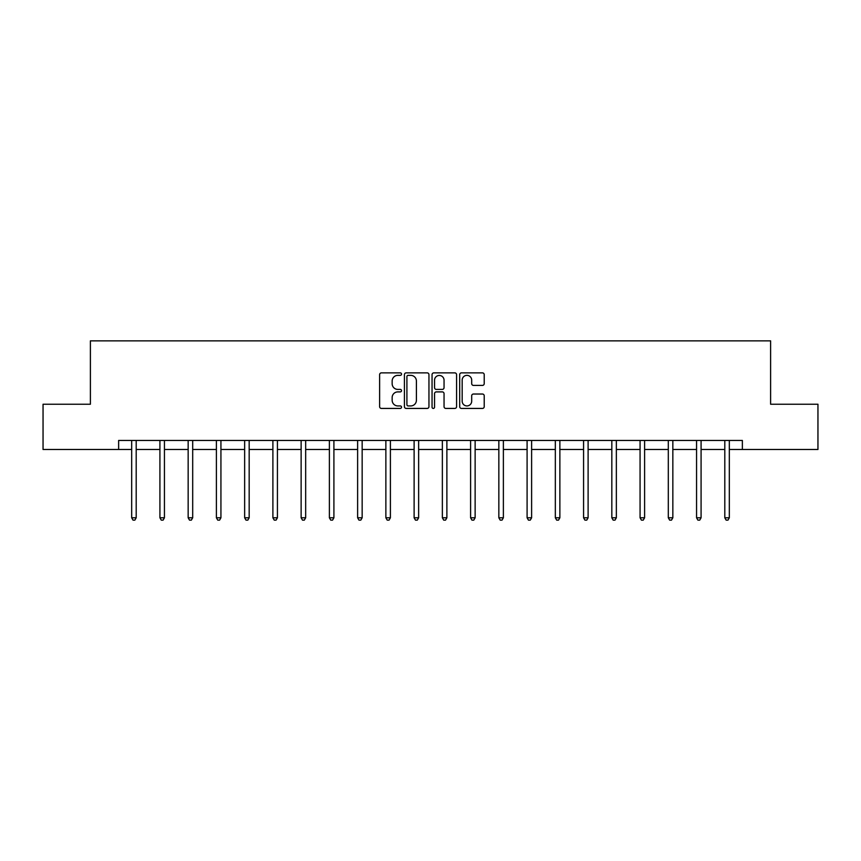 <?xml version="1.0" encoding="UTF-8"?>
<svg xmlns="http://www.w3.org/2000/svg" width="861" height="861" viewBox="0 0 861 861"><rect width="100%" height="100%" fill="white"/><g stroke="black" fill="none" stroke-linecap="round" stroke-linejoin="round"><path stroke-width="1.29" d="M401.527 374.126A1.248 1.248 0 0 0 400.29 372.878L381.401 372.878A1.776 1.776 0 0 0 379.626 374.653L379.626 406.64A1.776 1.776 0 0 0 381.401 408.426L400.29 408.426A1.248 1.248 0 0 0 401.527 407.178A1.248 1.248 0 0 0 400.29 405.929L397.847 405.929A5.683 5.683 0 0 1 392.153 400.247L392.153 397.578A5.683 5.683 0 0 1 397.847 391.895L400.29 391.895A1.248 1.248 0 0 0 401.527 390.646A1.248 1.248 0 0 0 400.29 389.409L397.847 389.409A5.683 5.683 0 0 1 392.153 383.715L392.153 381.057A5.683 5.683 0 0 1 397.847 375.364L400.29 375.364A1.248 1.248 0 0 0 401.527 374.126M482.44 385.405A1.776 1.776 0 0 0 484.216 383.629L484.216 374.653A1.776 1.776 0 0 0 482.44 372.878L461.464 372.878A1.776 1.776 0 0 0 459.688 374.653L459.688 406.64A1.776 1.776 0 0 0 461.464 408.426L482.44 408.426A1.776 1.776 0 0 0 484.216 406.64L484.216 395.802A1.776 1.776 0 0 0 482.44 394.026L473.464 394.026A1.776 1.776 0 0 0 471.688 395.802L471.688 401.183A4.757 4.757 0 0 1 466.931 405.929A4.757 4.757 0 0 1 462.174 401.183L462.174 380.121A4.757 4.757 0 0 1 466.931 375.364A4.757 4.757 0 0 1 471.688 380.121L471.688 383.629A1.776 1.776 0 0 0 473.464 385.405L482.44 385.405M118.635 449.496L43.05 449.496L43.05 404.229L90.394 404.229L90.394 340.859L770.606 340.859L770.606 404.229L817.95 404.229L817.95 449.496L742.365 449.496L742.365 440.445L118.635 440.445L118.635 449.496L131.679 449.496M428.95 374.653A1.776 1.776 0 0 0 427.164 372.878L406.198 372.878A1.776 1.776 0 0 0 404.422 374.653L404.422 406.64A1.776 1.776 0 0 0 406.198 408.426L427.164 408.426A1.776 1.776 0 0 0 428.95 406.64L428.95 374.653M433.836 372.878L454.802 372.878A1.776 1.776 0 0 1 456.578 374.653L456.578 406.64A1.776 1.776 0 0 1 454.802 408.426L445.826 408.426A1.776 1.776 0 0 1 444.05 406.64L444.05 393.671A1.776 1.776 0 0 0 442.274 391.895L436.323 391.895A1.776 1.776 0 0 0 434.547 393.671L434.547 407.178A1.248 1.248 0 0 1 433.298 408.426A1.248 1.248 0 0 1 432.05 407.178L432.05 374.653A1.776 1.776 0 0 1 433.836 372.878M136.199 449.496L159.92 449.496M164.44 449.496L188.161 449.496M192.692 449.496L216.402 449.496M220.933 449.496L244.653 449.496M249.173 449.496L272.894 449.496M277.425 449.496L301.135 449.496M305.666 449.496L329.386 449.496M333.907 449.496L357.627 449.496M362.158 449.496L385.868 449.496M390.399 449.496L414.119 449.496M418.64 449.496L442.36 449.496M446.881 449.496L470.601 449.496M475.132 449.496L498.842 449.496M503.373 449.496L527.093 449.496M531.614 449.496L555.334 449.496M559.865 449.496L583.575 449.496M588.106 449.496L611.827 449.496M616.347 449.496L640.067 449.496M644.598 449.496L668.308 449.496M672.839 449.496L696.56 449.496M701.08 449.496L724.801 449.496M729.321 449.496L742.365 449.496M408.157 375.364A1.248 1.248 0 0 0 406.909 376.612L406.909 404.692A1.248 1.248 0 0 0 408.157 405.929L410.729 405.929A5.683 5.683 0 0 0 416.412 400.247L416.412 381.057A5.683 5.683 0 0 0 410.729 375.364L408.157 375.364M444.05 380.207A4.757 4.757 0 0 0 439.293 375.461A4.757 4.757 0 0 0 434.547 380.207L434.547 387.633A1.776 1.776 0 0 0 436.323 389.409L442.274 389.409A1.776 1.776 0 0 0 444.05 387.633L444.05 380.207M136.436 440.445L136.329 440.703A1.808 1.808 0 0 0 136.199 441.381L136.199 517.784L131.679 517.784L131.679 441.381A1.808 1.808 0 0 0 131.539 440.703L131.432 440.445M136.199 517.784L134.843 520.141L133.035 520.141L131.679 517.784M164.688 440.445L164.58 440.703A1.808 1.808 0 0 0 164.44 441.381L164.44 517.784L159.92 517.784L159.92 441.381A1.808 1.808 0 0 0 159.791 440.703L159.683 440.445M164.44 517.784L163.084 520.141L161.276 520.141L159.92 517.784M192.929 440.445L192.821 440.703A1.808 1.808 0 0 0 192.692 441.381L192.692 517.784L188.161 517.784L188.161 441.381A1.808 1.808 0 0 0 188.032 440.703L187.924 440.445M192.692 517.784L191.336 520.141L189.517 520.141L188.161 517.784M221.169 440.445L221.062 440.703A1.808 1.808 0 0 0 220.933 441.381L220.933 517.784L216.402 517.784L216.402 441.381A1.808 1.808 0 0 0 216.272 440.703L216.165 440.445M220.933 517.784L219.577 520.141L217.768 520.141L216.402 517.784M249.41 440.445L249.303 440.703A1.808 1.808 0 0 0 249.173 441.381L249.173 517.784L244.653 517.784L244.653 441.381A1.808 1.808 0 0 0 244.524 440.703L244.416 440.445M249.173 517.784L247.817 520.141L246.009 520.141L244.653 517.784M277.662 440.445L277.554 440.703A1.808 1.808 0 0 0 277.425 441.381L277.425 517.784L272.894 517.784L272.894 441.381A1.808 1.808 0 0 0 272.765 440.703L272.657 440.445M277.425 517.784L276.058 520.141L274.25 520.141L272.894 517.784M305.903 440.445L305.795 440.703A1.808 1.808 0 0 0 305.666 441.381L305.666 517.784L301.135 517.784L301.135 441.381A1.808 1.808 0 0 0 301.006 440.703L300.898 440.445M305.666 517.784L304.31 520.141L302.502 520.141L301.135 517.784M334.143 440.445L334.036 440.703A1.808 1.808 0 0 0 333.907 441.381L333.907 517.784L329.386 517.784L329.386 441.381A1.808 1.808 0 0 0 329.257 440.703L329.15 440.445M333.907 517.784L332.55 520.141L330.742 520.141L329.386 517.784M362.395 440.445L362.287 440.703A1.808 1.808 0 0 0 362.158 441.381L362.158 517.784L357.627 517.784L357.627 441.381A1.808 1.808 0 0 0 357.498 440.703L357.39 440.445M362.158 517.784L360.791 520.141L358.983 520.141L357.627 517.784M390.636 440.445L390.528 440.703A1.808 1.808 0 0 0 390.399 441.381L390.399 517.784L385.868 517.784L385.868 441.381A1.808 1.808 0 0 0 385.739 440.703L385.631 440.445M390.399 517.784L389.043 520.141L387.224 520.141L385.868 517.784M418.876 440.445L418.769 440.703A1.808 1.808 0 0 0 418.64 441.381L418.64 517.784L414.119 517.784L414.119 441.381A1.808 1.808 0 0 0 413.98 440.703L413.872 440.445M418.64 517.784L417.284 520.141L415.476 520.141L414.119 517.784M447.128 440.445L447.02 440.703A1.808 1.808 0 0 0 446.881 441.381L446.881 517.784L442.36 517.784L442.36 441.381A1.808 1.808 0 0 0 442.231 440.703L442.123 440.445M446.881 517.784L445.524 520.141L443.716 520.141L442.36 517.784M475.369 440.445L475.261 440.703A1.808 1.808 0 0 0 475.132 441.381L475.132 517.784L470.601 517.784L470.601 441.381A1.808 1.808 0 0 0 470.472 440.703L470.364 440.445M475.132 517.784L473.776 520.141L471.957 520.141L470.601 517.784M503.61 440.445L503.502 440.703A1.808 1.808 0 0 0 503.373 441.381L503.373 517.784L498.842 517.784L498.842 441.381A1.808 1.808 0 0 0 498.713 440.703L498.605 440.445M503.373 517.784L502.017 520.141L500.209 520.141L498.842 517.784M531.85 440.445L531.743 440.703A1.808 1.808 0 0 0 531.614 441.381L531.614 517.784L527.093 517.784L527.093 441.381A1.808 1.808 0 0 0 526.964 440.703L526.857 440.445M531.614 517.784L530.258 520.141L528.45 520.141L527.093 517.784M560.102 440.445L559.994 440.703A1.808 1.808 0 0 0 559.865 441.381L559.865 517.784L555.334 517.784L555.334 441.381A1.808 1.808 0 0 0 555.205 440.703L555.097 440.445M559.865 517.784L558.498 520.141L556.69 520.141L555.334 517.784M588.343 440.445L588.235 440.703A1.808 1.808 0 0 0 588.106 441.381L588.106 517.784L583.575 517.784L583.575 441.381A1.808 1.808 0 0 0 583.446 440.703L583.338 440.445M588.106 517.784L586.75 520.141L584.942 520.141L583.575 517.784M616.584 440.445L616.476 440.703A1.808 1.808 0 0 0 616.347 441.381L616.347 517.784L611.827 517.784L611.827 441.381A1.808 1.808 0 0 0 611.697 440.703L611.59 440.445M616.347 517.784L614.991 520.141L613.183 520.141L611.827 517.784M644.835 440.445L644.728 440.703A1.808 1.808 0 0 0 644.598 441.381L644.598 517.784L640.067 517.784L640.067 441.381A1.808 1.808 0 0 0 639.938 440.703L639.831 440.445M644.598 517.784L643.232 520.141L641.423 520.141L640.067 517.784M673.076 440.445L672.968 440.703A1.808 1.808 0 0 0 672.839 441.381L672.839 517.784L668.308 517.784L668.308 441.381A1.808 1.808 0 0 0 668.179 440.703L668.071 440.445M672.839 517.784L671.483 520.141L669.664 520.141L668.308 517.784M701.317 440.445L701.209 440.703A1.808 1.808 0 0 0 701.08 441.381L701.08 517.784L696.56 517.784L696.56 441.381A1.808 1.808 0 0 0 696.42 440.703L696.312 440.445M701.08 517.784L699.724 520.141L697.916 520.141L696.56 517.784M729.568 440.445L729.461 440.703A1.808 1.808 0 0 0 729.321 441.381L729.321 517.784L724.801 517.784L724.801 441.381A1.808 1.808 0 0 0 724.671 440.703L724.564 440.445M729.321 517.784L727.965 520.141L726.157 520.141L724.801 517.784"/></g></svg>
